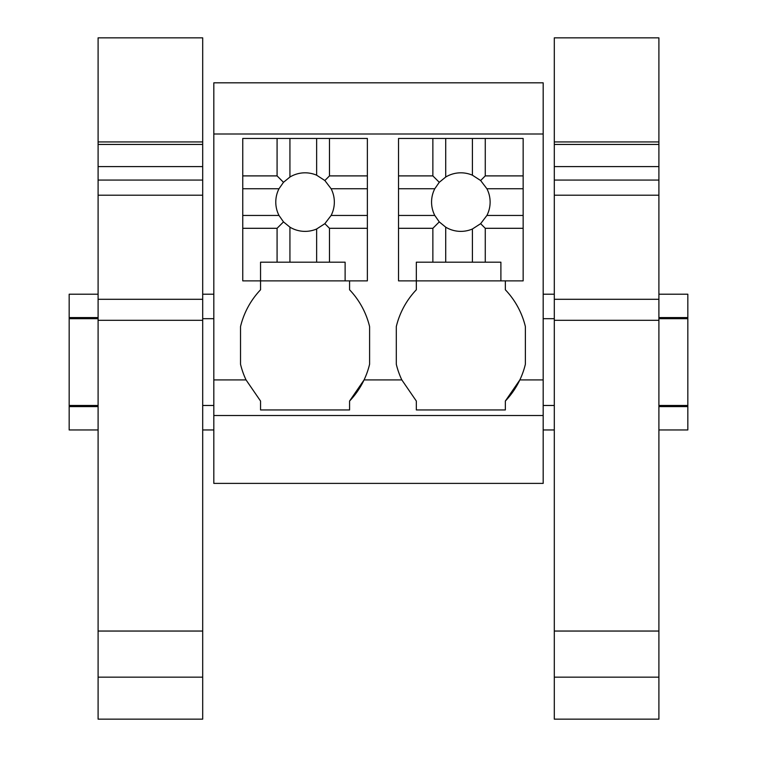 <?xml version="1.0" encoding="UTF-8"?>
<svg xmlns="http://www.w3.org/2000/svg" width="757" height="757" viewBox="0 0 757 757"><rect width="100%" height="100%" fill="white"/><g stroke="black" fill="none" stroke-linecap="round" stroke-linejoin="round"><path stroke-width="1.14" d="M213.824 415.517L543.176 415.517L543.176 483.392L213.824 483.392L213.824 82.816L543.176 82.816L543.176 379.91L519.86 379.91L505.345 401.049A80.696 80.696 0 0 0 525.377 364.24L525.377 326.598A80.668 80.668 0 0 0 505.345 289.78L505.345 280.875M213.824 133.998L543.176 133.998M398.532 175.898L432.862 175.898L432.862 138.455L398.532 138.455L398.532 280.875L416.331 280.875L416.331 289.78A80.668 80.668 0 0 0 396.299 326.598L396.299 364.24A80.696 80.696 0 0 0 401.825 379.91L364.079 379.91L349.573 401.049A80.696 80.696 0 0 0 369.596 364.24L369.596 326.598A80.668 80.668 0 0 0 349.573 289.78L349.573 280.875M242.751 175.898L277.081 175.898L277.081 138.455L242.751 138.455L242.751 280.875L260.55 280.875L260.55 289.78A80.668 80.668 0 0 0 240.527 326.598L240.527 364.24A80.696 80.696 0 0 0 246.044 379.91L260.55 401.049L260.55 409.953L349.573 409.953L349.573 401.049M543.176 415.517L543.176 379.91M401.825 379.91L416.331 401.049L416.331 409.953L505.345 409.953L505.345 401.049M213.824 405.478L202.696 405.478M98.098 405.478L69.171 405.478L69.171 318.688L98.098 318.688M213.824 318.688L202.696 318.688M98.098 429.957L69.171 429.957L69.171 406.594L98.098 406.594M213.824 429.957L202.696 429.957M69.171 318.688L69.171 294.208L98.098 294.208M69.171 405.478L69.171 406.594M69.171 317.58L98.098 317.58M658.902 405.478L687.829 405.478L687.829 318.688L658.902 318.688M554.304 318.688L543.176 318.688M554.304 405.478L543.176 405.478M687.829 405.478L687.829 429.957L658.902 429.957M554.304 429.957L543.176 429.957M658.902 317.58L687.829 317.58L687.829 294.208L658.902 294.208M687.829 317.58L687.829 318.688M658.902 406.594L687.829 406.594M289.931 262.187L289.931 227.166A29.286 29.286 0 0 0 316.634 228.993L316.634 262.187L277.081 262.187L277.081 228.302L283.487 221.896L289.931 227.166M329.484 262.187L329.484 228.302L367.372 228.302L367.372 280.875L345.116 280.875L345.116 262.187L316.634 262.187M345.116 280.875L260.55 280.875L260.55 262.187L277.081 262.187M329.484 228.302L324.857 223.675L316.634 228.993M316.634 175.198A29.286 29.286 0 0 0 289.931 177.034L289.931 138.455L316.634 138.455L316.634 175.198L324.857 180.526L331.121 188.748L367.372 188.748L367.372 228.302M324.857 223.675L331.121 215.452A29.286 29.286 0 0 0 331.121 188.748M283.487 221.896L279.002 215.452A29.286 29.286 0 0 1 279.002 188.748L283.487 182.305L289.931 177.034M242.751 215.452L279.002 215.452M242.751 228.302L277.081 228.302M331.121 215.452L367.372 215.452M329.484 175.898L367.372 175.898L367.372 138.455L329.484 138.455L329.484 175.898L324.857 180.526M329.484 138.455L316.634 138.455M367.372 175.898L367.372 188.748M242.751 188.748L279.002 188.748M277.081 175.898L283.487 182.305M277.081 138.455L289.931 138.455M445.712 262.187L445.712 227.166A29.286 29.286 0 0 0 472.415 228.993L472.415 262.187L432.862 262.187L432.862 228.302L439.268 221.896L445.712 227.166M485.265 262.187L485.265 228.302L523.153 228.302L523.153 280.875L500.897 280.875L500.897 262.187L472.415 262.187M500.897 280.875L416.331 280.875L416.331 262.187L432.862 262.187M485.265 228.302L480.638 223.675L472.415 228.993M472.415 175.198A29.286 29.286 0 0 0 445.712 177.034L445.712 138.455L472.415 138.455L472.415 175.198L480.638 180.526L486.902 188.748L523.153 188.748L523.153 228.302M480.638 223.675L486.902 215.452A29.286 29.286 0 0 0 486.902 188.748M439.268 221.896L434.783 215.452A29.286 29.286 0 0 1 434.783 188.748L439.268 182.305L445.712 177.034M398.532 215.452L434.783 215.452M398.532 228.302L432.862 228.302M486.902 215.452L523.153 215.452M485.265 175.898L523.153 175.898L523.153 138.455L485.265 138.455L485.265 175.898L480.638 180.526M485.265 138.455L472.415 138.455M523.153 175.898L523.153 188.748M398.532 188.748L434.783 188.748M432.862 175.898L439.268 182.305M432.862 138.455L445.712 138.455M202.696 141.938L202.696 37.85L98.098 37.85L98.098 141.938L202.696 141.938L202.696 677.165L98.098 677.165L98.098 631.045L202.696 631.045M98.098 677.165L98.098 719.15L202.696 719.15L202.696 677.165M98.098 631.045L98.098 320.296L202.696 320.296M98.098 320.296L98.098 299.299L202.696 299.299M98.098 299.299L98.098 195.211L202.696 195.211M202.696 166.597L98.098 166.597L98.098 195.211M98.098 166.597L98.098 144.445L202.696 144.445M98.098 144.445L98.098 141.938M658.902 141.938L658.902 37.85L554.304 37.85L554.304 141.938L658.902 141.938L658.902 677.165L554.304 677.165L554.304 631.045L658.902 631.045M554.304 677.165L554.304 719.15L658.902 719.15L658.902 677.165M554.304 631.045L554.304 320.296L658.902 320.296M554.304 320.296L554.304 299.299L658.902 299.299M554.304 299.299L554.304 195.211L658.902 195.211M658.902 166.597L554.304 166.597L554.304 195.211M554.304 166.597L554.304 144.445L658.902 144.445M554.304 144.445L554.304 141.938M246.044 379.91L213.824 379.91M98.098 180.071L202.696 180.071M554.304 180.071L658.902 180.071M213.824 294.208L202.696 294.208M554.304 294.208L543.176 294.208"/></g></svg>
